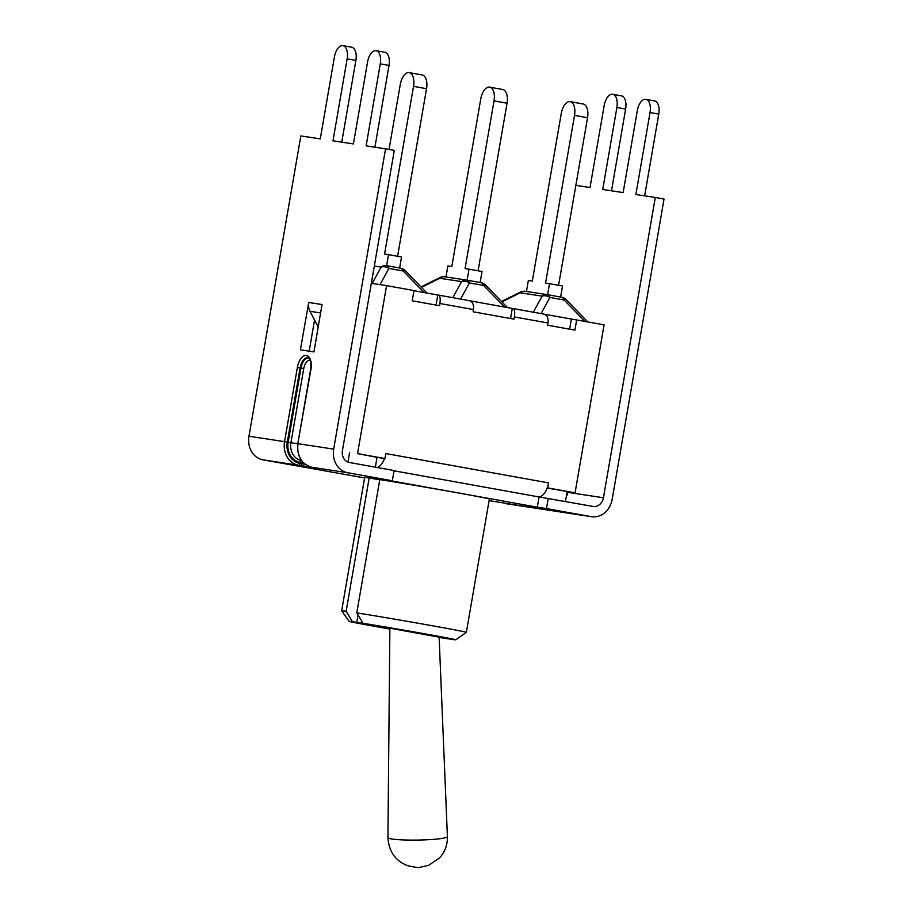 <?xml version="1.0" encoding="UTF-8"?>
<svg xmlns="http://www.w3.org/2000/svg" width="913" height="913" viewBox="0 0 913 913"><rect width="100%" height="100%" fill="white"/><g stroke="black" fill="none" stroke-linecap="round" stroke-linejoin="round"><path stroke-width="1.37" d="M346.141 611.265A63.271 0.776 -170.2 0 0 341.656 610.786A63.271 0.776 -170.2 0 0 341.656 610.797L364.686 477.465A63.271 0.776 -170.2 0 1 369.172 477.956L346.141 611.265L352.418 621.696L363.054 623.317A54.118 0.662 9.8 0 1 422.08 633.337A54.118 0.662 9.8 0 1 455.77 639.796A54.118 0.662 9.8 0 1 439.119 637.4M356.778 612.885L379.808 479.576A63.271 0.776 -170.2 0 1 448.808 491.262A63.271 0.776 -170.2 0 1 489.379 499.012L466.36 632.321A63.271 0.776 -170.2 0 0 466.36 632.321A63.271 0.776 -170.2 0 0 425.778 624.583A63.271 0.776 -170.2 0 0 356.778 612.885L363.054 623.317M358.044 614.997L356.743 622.483M379.751 479.861L369.172 477.956M389.862 629.057A54.118 0.662 9.8 0 1 349.12 621.365A54.118 0.662 9.8 0 1 352.418 621.696M389.862 628.909L360.35 623.305L372.744 625.063L439.107 637.171M544.365 314.232L604.086 324.845L575.064 492.837L547.149 488.033M538.99 496.946A15.464 8.012 -79.8 0 0 547.218 487.827A15.464 8.012 100.2 0 0 548.53 482.886L547.663 487.896L575.064 492.837M576.685 319.904L574.916 330.129L547.606 325.199L547.994 322.997C548.496 318.135 547.115 315.179 543.863 314.106L513.117 308.56M571.367 319.094L569.621 329.171M510.538 318.523L512.273 308.446L513.072 308.548C514.624 309.313 515.069 312.109 514.396 316.937L514.019 319.151L473.105 311.767L473.482 309.564C473.995 304.702 472.614 301.735 469.362 300.662L438.617 295.116M469.853 300.788L512.273 308.446M548.53 482.886L385.822 453.544L384.955 458.554L377.035 457.345L375.346 467.171M371.34 283.304L386.576 285.621L357.554 453.613L384.955 458.554M386.576 285.621L413.977 290.562L412.208 300.788L439.518 305.707L439.895 303.504L473.482 309.564M377.035 457.345L357.554 453.613M436.037 305.079L437.772 295.002L438.571 295.116C440.123 295.88 440.568 298.677 439.895 303.504M413.954 290.711L437.772 295.002M384.521 458.486A15.464 8.012 100.2 0 1 377.023 467.479M349.633 452.403L347.967 462.092M565.444 501.465L567.144 491.639M389.041 149.447L400.293 84.338A12.919 6.688 100.2 0 1 409.207 72.629A12.919 6.688 100.2 0 1 413.532 86.347L426.542 88.698A12.919 6.688 -79.8 0 0 422.217 74.969L409.207 72.629M386.621 265.66L388.527 254.647L384.567 254.042L413.532 86.347M399.632 268L401.537 256.987L388.527 254.647M374.319 266.048L381.143 267.087A8.137 6.505 28.7 0 1 388.927 268.411L403.124 270.967A8.137 1.643 -44.3 0 1 405.018 270.51A8.137 8.137 0 0 0 400.636 268.182A8.137 4.211 100.2 0 1 403.124 270.967L424.146 292.548M397.6 256.279L426.542 88.698M478.092 270.796L507.046 103.215A12.919 6.688 -79.8 0 0 502.721 89.497L489.699 87.146A12.919 6.688 100.2 0 0 480.786 98.855L451.821 266.55L447.861 265.945L445.966 276.947M489.699 87.146A12.919 6.688 100.2 0 1 494.024 100.864L507.046 103.215M467.114 280.177L469.02 269.164L465.059 268.559L494.024 100.864M480.135 282.528L482.03 271.503L469.02 269.164M421.03 286.944L440.009 277.541A8.137 1.529 63.6 0 0 439.758 278.282L461.636 281.603A8.137 6.505 28.7 0 1 469.43 282.927L483.616 285.495A8.137 1.643 -44.3 0 1 485.522 285.039A8.137 8.137 0 0 0 481.14 282.699A8.137 4.211 100.2 0 1 483.616 285.495L504.638 307.065M526.459 291.464L528.353 280.462L532.325 281.067L561.29 113.372A12.919 6.688 100.2 0 1 570.191 101.663A12.919 6.688 100.2 0 1 574.517 115.38L587.538 117.731A12.919 6.688 -79.8 0 0 583.213 104.014L570.191 101.663M547.617 294.694L549.512 283.681L545.552 283.076L574.517 115.38M560.628 297.045L562.534 286.02L549.512 283.681M501.534 301.461L520.513 292.057A8.137 1.529 63.6 0 0 520.262 292.799L542.128 296.132A8.137 6.505 28.7 0 1 549.923 297.444L564.12 300.012A8.137 1.643 -44.3 0 1 566.014 299.555A8.137 8.137 0 0 0 561.632 297.227A8.137 4.211 100.2 0 1 564.12 300.012L584.959 321.399M558.585 285.312L587.538 117.731M548.234 498.361L546.465 508.575L591.168 516.644A20.748 17.746 98.6 0 0 591.578 516.712A20.748 17.746 98.6 0 0 612.167 499.343L664.036 199.045L655.306 197.47L603.436 497.768A10.374 8.879 98.6 0 1 593.142 506.453A10.374 8.879 98.6 0 1 592.936 506.418L539.058 496.957L537.301 507.183L383.152 479.382L392.328 480.774L394.096 470.56L349.394 462.492A10.374 8.879 -81.4 0 1 342.421 450.691L394.29 150.394L385.56 148.819L333.69 449.116A20.748 17.746 -81.4 0 0 347.625 472.717L392.328 480.774M341.759 142.154L355.876 60.406A12.405 6.425 -79.8 0 0 351.722 47.225L342.991 45.65A12.405 6.425 -79.8 0 0 334.432 56.903L320.269 138.89L300.834 135.934L248.964 436.243L284.548 441.652A20.748 17.746 98.6 0 0 298.483 465.242L262.898 459.832A20.748 17.746 -81.4 0 1 248.964 436.243M374.901 147.198L389.018 65.439A12.405 6.425 -79.8 0 0 384.864 52.269L376.133 50.683A12.405 6.425 -79.8 0 0 367.574 61.936L353.411 143.923L332.983 140.819L347.145 58.831A12.405 6.425 -79.8 0 0 342.991 45.65M314.563 320.041L309.187 351.163M376.133 50.683A12.405 6.425 -79.8 0 1 380.287 63.864L366.124 145.863L385.56 148.819M644.646 195.85L658.764 114.091L650.033 112.516L635.87 194.515L655.306 197.47M611.505 190.806L625.622 109.058L616.891 107.483L602.728 189.47L623.157 192.575L637.32 110.587A12.405 6.425 -79.8 0 1 645.879 99.334L654.61 100.921A12.405 6.425 -79.8 0 1 658.764 114.091M575.852 185.385L590.015 187.542L604.178 105.554A12.405 6.425 -79.8 0 1 612.737 94.301L621.468 95.876A12.405 6.425 -79.8 0 1 625.622 109.058M616.891 107.483A12.405 6.425 -79.8 0 0 612.737 94.301M650.033 112.516A12.405 6.425 -79.8 0 0 645.879 99.334M506.441 503.759A20.748 17.746 98.6 0 0 506.852 503.828L542.448 509.237A20.748 17.746 98.6 0 1 542.025 509.169L489.106 500.632M364.607 477.921L262.898 459.832M546.465 508.575L537.301 507.183M394.051 470.811L539.058 496.957M321.833 306.277A12.611 10.785 -81.4 0 1 322.027 304.52L313.958 351.893L300.411 349.839L308.697 302.5A12.611 10.785 98.6 0 0 309.986 311.299L320.691 312.931M318.249 327.071L309.986 311.299M514.396 316.937L547.994 322.997M380.036 284.628L388.927 268.411A8.137 4.211 -79.8 0 0 386.45 265.626A8.137 4.211 -79.8 0 0 386.393 265.615A8.137 6.962 98.6 0 0 386.222 265.592A8.137 6.962 98.6 0 0 381.143 267.087L372.184 283.429M386.062 265.569L386.222 265.592A8.137 8.137 0 0 1 386.45 265.626L400.636 268.182A8.137 4.211 100.2 0 0 400.579 268.171L386.507 265.637M421.441 287.367L439.758 278.282A8.137 6.962 -81.4 0 1 444.848 276.787A8.137 6.962 -81.4 0 1 445.008 276.81L466.554 280.086M460.574 299.076L469.43 282.927A8.137 4.211 -79.8 0 0 466.942 280.143A8.137 4.211 -79.8 0 0 466.885 280.131A8.137 6.962 98.6 0 0 466.726 280.108A8.137 6.962 98.6 0 0 461.636 281.603L452.825 297.684M440.009 277.541A8.137 8.137 0 0 1 444.848 276.787L466.726 280.108A8.137 8.137 0 0 1 466.942 280.143L481.14 282.699A8.137 4.211 100.2 0 0 481.071 282.699L467 280.154M501.933 301.883L520.262 292.799A8.137 6.962 -81.4 0 1 525.352 291.304A8.137 6.962 -81.4 0 1 525.511 291.327L547.058 294.602M541.067 313.604L549.923 297.444A8.137 4.211 -79.8 0 0 547.435 294.659A8.137 4.211 -79.8 0 0 547.378 294.648A8.137 6.962 98.6 0 0 547.218 294.625A8.137 6.962 98.6 0 0 542.128 296.132L533.318 312.2M520.513 292.057A8.137 8.137 0 0 1 525.352 291.304L547.218 294.625A8.137 8.137 0 0 1 547.435 294.659L561.632 297.227A8.137 4.211 100.2 0 0 561.575 297.216L547.503 294.671M591.578 516.712L555.994 511.303A20.748 17.746 -81.4 0 1 555.583 511.234L591.168 516.644M305.273 464.363L299.875 463.405A18.716 16.012 -81.4 0 1 287.298 442.12L300.115 367.939L300.97 368.099L288.166 442.269A17.701 15.144 98.6 0 0 300.046 462.4L303.709 463.051M299.875 463.405A2.031 1.05 100.2 0 1 298.483 465.242L300.194 465.562A2.031 1.05 100.2 0 0 301.587 463.713L301.758 462.708A2.031 1.05 100.2 0 1 302.214 461.476M347.625 472.717L312.029 467.308A20.748 17.746 -81.4 0 1 298.095 443.707L333.69 449.116M300.046 462.4A2.031 1.05 -79.8 0 1 301.438 460.551L301.438 460.551A15.669 13.398 -81.4 0 1 290.916 442.737L297.786 443.786M347.145 58.831L355.876 60.406M380.287 63.864L389.018 65.439M566.311 496.489A10.374 8.879 98.6 0 0 567.84 492.358L603.436 497.768M567.041 492.233L567.943 491.765M534.413 507.662L555.561 511.234A2.031 1.05 -79.8 0 0 555.561 511.234A2.031 1.05 -79.8 0 0 555.583 511.234L553.86 510.926A2.031 1.05 -79.8 0 0 553.849 510.926A2.031 1.05 -79.8 0 0 553.86 510.926L542.025 509.169A2.031 1.05 100.2 0 0 542.619 508.963M288.166 442.269L290.916 442.737L303.732 368.567A9.153 4.748 100.2 0 1 310.043 360.27M308.183 357.907A11.184 5.798 -79.8 0 0 300.97 368.099L303.732 368.567M300.194 465.562L312.029 467.308C301.632 464.443 296.885 456.568 297.809 443.672L310.911 369.537A13.227 6.848 -79.8 0 0 306.391 355.477A13.227 6.848 -79.8 0 0 297.364 367.471L284.548 441.652L287.298 442.12M322.027 304.52L308.697 302.5M297.364 367.471L300.115 367.939A11.184 5.798 100.2 0 1 307.829 357.805C307.727 358.569 311.618 356.412 310.614 369.503L310.911 369.537M312.018 467.308A2.031 1.05 -79.8 0 0 312.029 467.308L313.73 467.616A2.031 1.05 -79.8 0 0 313.73 467.616A2.031 1.05 -79.8 0 0 313.752 467.616L319.664 468.734M447.404 836.605A29.741 2.979 179.1 0 1 432.899 839.412A29.741 2.979 179.1 0 1 402.964 839.914A29.741 2.979 179.1 0 1 387.922 837.563C388.824 851.441 395.329 860.788 407.415 865.592C415.187 867.384 419.398 867.943 420.037 867.27L428.482 865.376L439.393 858.06C444.951 851.989 447.61 844.833 447.404 836.605L439.096 636.646M455.77 639.796L466.349 632.332M349.12 621.365L341.656 610.797M543.863 314.106L513.072 308.548M469.362 300.662L438.571 295.116M426.987 293.062L405.018 270.51M507.48 307.578L485.522 285.039M587.801 321.912L566.014 299.555M545.255 509.408L542.448 509.237M310.614 369.503L297.809 443.672M389.874 627.893L387.922 837.563"/></g></svg>
